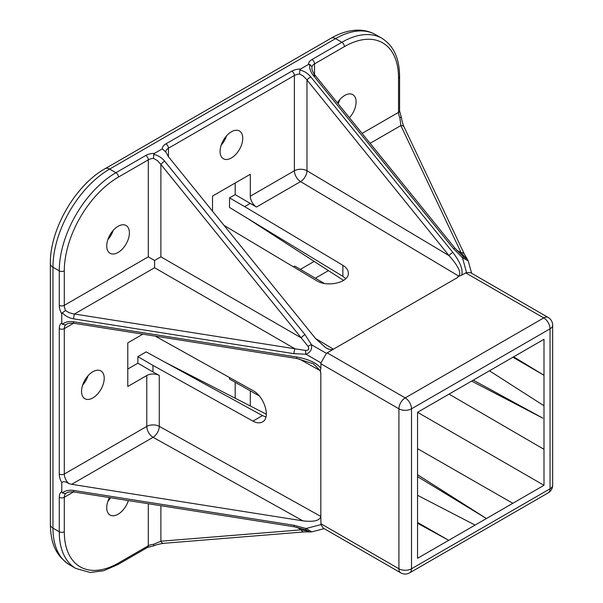 <?xml version="1.0" encoding="UTF-8"?>
<svg xmlns="http://www.w3.org/2000/svg" width="603" height="603" viewBox="0 0 603 603"><rect width="100%" height="100%" fill="white"/><g stroke="black" fill="none" stroke-linecap="round" stroke-linejoin="round"><path stroke-width="0.9" d="M461.679 275.141L458.921 276.219L457.051 277.81L458.717 276.091C461.596 272.888 458.363 266.066 449.024 255.627A3.565 0.769 -39 0 1 452.793 252.363C460.247 262.094 463.217 269.684 461.679 275.141L466.526 272.496L462.441 257.617L453.607 248.813L313.266 75.375C310.357 71.621 309.196 67.943 309.791 64.34L308.367 64.521A12.467 7.198 180 0 1 312.015 59.509L341.863 42.278L335.57 38.637L109.633 169.081L115.927 172.714L145.775 155.484A12.467 7.198 180 0 1 154.466 153.373L162.275 148.866A12.467 7.198 180 0 1 165.923 143.853L291.867 71.139A12.467 7.198 180 0 1 300.558 69.036L308.367 64.521M320.834 368.327L320.389 370.739L320.834 373.672L320.178 370.634L313.424 363.82L297.045 358.536A3.565 0.769 -81 0 1 296.661 356.999C308.819 359.245 316.877 363.021 320.834 368.327L320.962 362.848L306.038 354.232L294 353.675L73.619 318.844C68.923 318.007 65.154 315.98 62.328 312.769L61.777 313.922A12.467 7.198 60 0 1 59.26 305.344L59.26 270.875L52.958 267.242L52.958 528.13L59.26 531.763L59.26 497.302A12.467 7.198 60 0 1 61.777 491.626L61.777 482.611A12.467 7.198 60 0 1 59.26 474.033L59.26 328.612A12.467 7.198 60 0 1 61.777 322.937L61.777 313.922M221.188 145.135A16.032 9.256 120 0 0 226.532 135.879M231.416 157.956A16.032 9.256 120 0 0 241.886 143.831A16.032 9.256 120 0 0 239.429 130.987A16.032 9.256 120 0 0 231.416 131.778A16.032 9.256 120 0 0 220.947 145.903A16.032 9.256 120 0 0 223.404 158.755A16.032 9.256 120 0 0 231.416 157.956M82.656 385.083A16.032 9.256 120 0 0 88 375.827M92.885 397.905A16.032 9.256 120 0 0 103.354 383.779A16.032 9.256 120 0 0 100.897 370.935A16.032 9.256 120 0 0 92.885 371.727A16.032 9.256 120 0 0 82.407 385.852A16.032 9.256 120 0 0 84.865 398.696A16.032 9.256 120 0 0 92.885 397.905M338.057 103.701A16.032 9.256 120 0 0 339.873 99.525M349.423 117.751A16.032 9.256 120 0 0 352.778 94.633A16.032 9.256 120 0 0 344.758 95.425A16.032 9.256 120 0 0 337.371 102.857M107.839 239.655A16.032 9.256 120 0 0 113.183 230.406M118.067 252.484A16.032 9.256 120 0 0 128.545 238.358A16.032 9.256 120 0 0 126.087 225.514A16.032 9.256 120 0 0 118.067 226.306A16.032 9.256 120 0 0 107.598 240.431A16.032 9.256 120 0 0 110.055 253.275A16.032 9.256 120 0 0 118.067 252.484M107.839 501.417A16.032 9.256 120 0 0 110.553 497.754M109.475 497.588A16.032 9.256 120 0 0 110.055 515.037A16.032 9.256 120 0 0 118.067 514.238A16.032 9.256 120 0 0 128.401 500.573M300.558 69.036L299.834 70.084C304.025 70.928 307.666 73.182 310.749 76.83L452.793 252.363M61.777 322.937L62.328 324.263C65.154 321.949 68.923 321.113 73.619 321.753L296.661 356.999M458.921 276.219A3.565 2.058 -120 0 0 458.717 276.091L300.573 181.593L256.494 207.048A8.902 5.141 60 0 1 250.305 196.201L294.385 170.755L294.385 75.503L168.448 148.21L168.448 156.72L165.915 152.182L162.275 148.866M154.466 153.373L153.742 154.428C157.941 155.273 161.574 157.519 164.657 161.174L305.005 334.612L311.51 344.758C312.166 349.341 310.341 352.499 306.038 354.232A3.565 1.296 85.3 0 1 305.729 350.449C308.721 350.366 309.497 349.016 308.073 346.386L301.236 337.876A3.565 0.769 -39 0 1 305.005 334.612M308.073 346.386A3.565 1.296 -25.3 0 1 311.51 344.758L326.434 353.373L333.429 349.19C331.627 350.132 328.989 349.589 325.53 347.569L315.738 338.743L168.448 156.72M315.459 278.164A8.902 5.141 180 0 1 316.047 277.787L328.447 270.626M293.435 266.85L294.746 266.089L324.233 283.41M250.305 196.201L250.305 174.267L212.527 196.081L212.527 211.193M315.535 338.502L333.429 349.19L457.051 277.81M256.494 207.048L235.193 194.626L229.524 197.897L229.524 207.477L342.873 276.34L345.805 278.646M342.873 276.34L342.873 265.312L244.637 206.618L250.305 203.347M342.873 265.312C346.439 267.513 348.263 270.121 348.346 273.136C349.077 282.543 327.218 287.639 316.424 280.583L223.977 225.349M142.828 334.168L127.783 342.851L127.783 386.478L146.785 375.511A8.902 5.141 180 0 1 159.267 375.443L159.267 426.344L320.834 516.424L320.834 373.672M155.265 336.127L252.921 390.578C264.431 396.397 270.943 417.879 262.433 421.949C259.78 423.381 256.607 423.102 252.921 421.113L152.974 365.395L152.974 371.938L159.267 375.443M250.305 405.97L250.305 391.649A8.902 5.141 60 0 1 250.335 390.955M259.275 395.937L229.524 379.053L229.524 377.538M235.193 182.988L235.193 194.626M265.931 416.997L262.471 415.603L146.152 351.881L137.861 356.667L137.861 363.21L127.783 369.028M235.193 382.325L235.193 398.214M314.178 261.416L300.415 269.36M165.049 362.23L266.353 414.201M449.047 394.113L543.996 449.318L543.996 485.302L417.555 412.301L417.555 558.303L512.829 503.294L417.555 448.67M417.555 474.734L486.44 518.527L417.555 476.634M512.934 357.232L543.996 375.285L513.643 356.818M489.432 370.8L543.996 405.759L543.996 339.301L417.555 412.301M305.729 529.773L306.038 528.514L320.962 524.61L320.834 516.424C319.748 520.66 313.786 522.138 302.94 520.864L153.079 437.311A8.902 5.05 119.1 0 0 159.267 426.344A8.902 5.141 -0 0 0 146.785 426.404L146.785 375.511M543.996 449.318L543.996 405.759M543.996 485.302L512.829 503.294M343.597 280.41L247.931 218.655M542.738 418.113L471.621 381.081M417.555 522.439L448.715 540.311L417.555 523.261M417.555 495.304L475.104 525.077M473.265 380.131L542.768 418.098M137.861 356.667L152.974 365.395M244.637 206.618L229.524 197.897M152.974 371.938L137.861 363.21M73.604 323.231L64.295 328.612L64.295 474.033L146.785 426.404A8.902 5.141 60 0 0 153.079 437.311L71.659 484.322L68.712 483.523C65.591 481.495 63.285 481.194 61.777 482.611M61.777 491.626L62.328 492.953C65.154 490.638 68.923 489.802 73.619 490.443L294 525.273L306.038 528.514L311.51 531.673M71.659 484.322L302.94 520.864M73.619 321.753A3.565 0.769 -81 0 0 74.003 323.291L74.003 323.291C74.501 323.042 67.83 322.922 66.549 324.301L65.614 324.911L62.328 324.263M160.888 256.84L301.236 337.876L160.888 164.431L160.888 256.84L154.594 260.481L148.293 256.84L148.293 159.848L118.444 177.078A76.589 44.215 120 0 0 64.295 270.875L64.295 305.344L148.293 256.84M164.657 161.174A3.565 0.769 -39 0 0 160.888 164.431L157.481 160.654L153.479 158.378A8.902 5.141 0 0 0 148.293 159.848A3.565 2.058 60 0 0 145.775 155.484M62.328 312.769L65.614 310.56L68.93 312.625L73.091 313.801L294.942 348.783L154.594 267.747L154.594 260.481M294 353.675A3.565 0.769 99 0 1 294.942 348.783L305.729 350.449M310.749 76.83A3.565 0.769 -39 0 0 306.98 80.086L306.98 170.755A8.902 5.141 0 0 0 294.385 170.755A8.902 5.141 60 0 0 300.573 181.593A8.902 5.05 120.9 0 0 306.98 170.755L449.024 255.627L306.105 78.895L303.015 75.872L299.57 74.041L299.834 70.084M463.383 256.72L466.3 258.695L461.182 252.8L400.859 125.567L399.857 117.593A8.902 5.141 60 0 1 398.538 112.369L398.538 77.9A76.589 44.215 120 0 0 344.381 46.635L314.532 63.873L314.532 74.621M309.791 64.34L312 66.865L311.924 67.988C311.374 69.775 314.819 75.488 314.789 74.938L314.789 74.938A3.565 0.769 141 0 0 313.266 75.375M296.729 527.226L301.236 529.833A3.565 2.804 85.4 0 0 304.04 531.929L163.699 543.311C159.019 544.057 155.71 544.893 153.765 545.821L153.479 544.336L160.888 541.215L301.236 529.833L308.811 531.318L305.661 529.841L294.385 526.803A3.565 0.769 -81 0 1 294 525.273M73.619 490.443A3.565 0.769 -81 0 0 74.003 491.98L74.003 491.98C74.501 491.731 67.83 491.611 66.549 492.99L65.614 493.608L62.328 492.953M320.962 524.61L323.231 528.092L400.761 572.85A8.902 8.902 0 0 0 409.663 572.85A8.902 5.141 60 0 0 411.51 568.772L550.042 488.792L550.042 328.831L411.51 408.811L411.51 568.772A8.902 5.141 0 0 1 398.915 568.772L398.915 408.811L320.834 363.73M467.913 260.775L462.441 257.617L463.398 256.629L455.129 248.383A3.565 0.769 141 0 0 453.607 248.813M327.127 352.823L405.208 397.905L543.74 317.924A8.902 5.141 -120 0 1 550.042 328.831A8.902 5.141 180 0 0 552.65 325.19A8.902 8.902 0 0 0 548.195 317.48L470.664 272.722L466.526 272.496M326.434 353.373L320.962 362.848M465.727 258.076A3.565 3.256 -39 0 1 467.242 259.079L464.4 254.187A3.565 2.804 -25.4 0 0 461.182 252.8L456.667 250.2M399.857 117.593L401.289 117.095C402.231 122.01 403.158 125.296 404.078 126.954L464.4 254.187M370.114 143.318L400.859 125.567A3.565 2.804 -25.4 0 1 404.078 126.954M163.699 543.311A3.565 2.804 -94.6 0 1 160.888 541.215L160.888 505.713M304.04 531.929L311.698 531.891L324.173 528.635M308.073 531.13A3.565 3.256 99 0 0 309.701 531.944M154.594 267.747L74.561 313.952A3.565 0.769 99 0 0 73.619 318.844M153.742 154.428L153.479 158.378M320.389 370.739A3.565 2.058 180 0 1 320.178 370.634L299.133 358.906M362.094 133.406L398.538 112.369A3.565 2.058 180 0 0 399.578 110.914L399.578 76.453A3.565 2.058 180 0 1 398.538 77.9M314.532 75.729L314.532 76.943M316.047 277.787L316.047 278.511M250.938 391.287L250.305 391.649M73.604 491.92L64.295 497.302L64.295 531.763A76.589 44.215 120 0 0 118.444 563.029L148.293 545.798L148.293 503.724M344.381 46.635A3.565 2.058 60 0 0 341.863 42.278A80.146 46.273 -60 0 1 381.94 38.306L375.639 34.672A80.146 46.273 120 0 0 335.57 38.637A8.902 5.141 60 0 0 331.115 38.2C340.491 32.743 349.793 30.06 359.019 30.15C365.041 30.286 370.581 31.786 375.639 34.672M118.444 563.029A3.565 2.058 -120 0 1 117.713 564.664L103.648 570.755L90.133 572.488L75.857 568.456A80.146 46.273 -60 0 1 59.26 531.763A3.565 2.058 0 0 0 64.295 531.763M52.958 528.13A80.146 46.273 120 0 0 69.556 564.823C53.803 554.361 50.788 540.303 50.35 524.497A8.902 5.141 0 0 0 52.958 528.13M64.295 270.875A3.565 2.058 0 0 1 59.26 270.875A80.146 46.273 -60 0 1 115.927 172.714A3.565 2.058 60 0 1 118.444 177.078M109.633 169.081A80.146 46.273 120 0 0 52.958 267.242A8.902 5.141 0 0 1 50.35 263.609C49.815 229.419 75.3 185.272 105.178 168.644A8.902 5.141 60 0 1 109.633 169.081M320.834 523.69L398.915 568.772A8.902 5.141 120 0 0 400.761 572.85M548.195 317.48A8.902 5.141 120 0 0 543.74 317.924L465.659 272.842M262.471 415.603L252.921 421.113M409.663 572.85L548.195 492.87A8.902 5.141 -120 0 0 550.042 488.792A8.902 5.141 0 0 0 552.65 485.159L552.65 325.19M405.208 397.905A8.902 5.141 60 0 1 411.51 408.811A8.902 5.141 180 0 1 398.915 408.811A8.902 5.141 120 0 1 405.208 397.905M59.26 474.033A3.565 2.058 0 0 0 64.295 474.033A8.902 5.141 -120 0 0 68.712 483.523M65.614 324.911A8.902 5.141 -120 0 0 64.295 328.612A3.565 2.058 0 0 1 59.26 328.612M59.26 305.344A3.565 2.058 0 0 0 64.295 305.344A8.902 5.141 -120 0 0 65.614 310.56M165.923 143.853A3.565 2.058 60 0 1 168.448 148.21A8.902 5.141 0 0 0 165.84 151.85L165.915 152.182M299.57 74.041A8.902 5.141 0 0 0 294.385 75.503A3.565 2.058 60 0 0 291.867 71.139M312.015 59.509A3.565 2.058 60 0 1 314.532 63.873A8.902 5.141 0 0 0 312 66.865M153.765 545.821L147.554 547.426A3.565 2.058 -120 0 0 148.293 545.798A8.902 5.141 180 0 1 153.479 544.336M65.614 493.608A8.902 5.141 -120 0 0 64.295 497.302A3.565 2.058 -0 0 1 59.26 497.302M75.857 568.456L69.556 564.823M50.35 524.497L50.35 263.609M105.178 168.644L331.115 38.2M548.195 492.87A8.902 8.902 0 0 0 552.65 485.159M471.614 273.265L468.199 260.835L467.242 259.079M455.129 248.383L314.789 74.938M399.578 76.453C399.472 58.348 393.586 45.632 381.94 38.306M399.578 110.914L401.289 117.095M117.713 564.664L147.554 547.426M74.003 491.98L294.385 526.803M74.003 323.291L297.045 358.536"/></g></svg>
